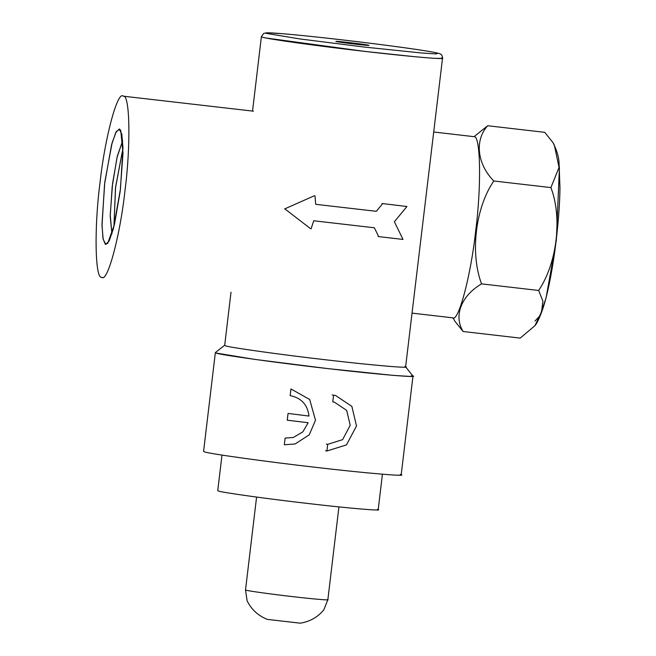 <?xml version="1.0" encoding="UTF-8"?>
<svg xmlns="http://www.w3.org/2000/svg" width="656" height="656" viewBox="0 0 656 656"><rect width="100%" height="100%" fill="white"/><g stroke="black" fill="none" stroke-linecap="round" stroke-linejoin="round"><path stroke-width="0.98" d="M534.968 321.063L539.97 315.766L546.063 297.947L556.345 240.235L559.437 167.239M474.026 136.694L487.67 125.739L544.751 132.332L553.065 142.721C556.969 150.667 558.969 157.547 559.068 163.369L559.97 188.059C559.716 206.279 558.01 227.296 554.828 251.109C551.475 274.979 547.571 293.929 543.111 307.951C539.847 317.332 537.116 323.26 534.919 325.72L541.536 311.838L542.914 301.153L538.633 290.469L481.545 283.876C460.824 296.036 453.599 316.323 463.128 331.518L454.813 321.128L453.107 317.824M534.919 325.72L520.216 338.102L463.128 331.518M538.633 290.469C557.633 262.351 562.184 216.718 550.901 187.583L493.812 180.99C475.994 206.763 469.68 252.199 481.545 283.876M550.901 187.583L559.035 167.452L554.345 145.132L553.065 142.721M487.67 125.739C474.026 140.704 477.691 164.795 493.812 180.99M102.033 277.332L101.696 277.267C95.038 279.399 94.111 227.476 100.007 182.852C104.796 137.891 117.596 90.225 123.287 96.186L253.446 111.184M452.369 317.758C458.06 323.72 470.86 276.053 475.649 231.084C481.545 186.46 480.618 134.546 473.96 136.678L433.706 131.995M101.696 277.267C107.387 283.228 120.187 235.561 124.976 190.593C130.872 145.968 129.945 94.054 123.287 96.186M104.55 184.262L111.569 144.845L115.735 132.684L119.154 129.06L121.803 134.062L122.967 147.723L120.433 189.19L113.414 228.6L109.249 240.768L105.837 244.385L103.181 239.391L102.016 225.721L104.55 184.262M221.99 455.092L217.751 490.622L218.514 491.016C220.432 492.295 270.206 499.232 309.025 503.611C348.828 508.31 386.441 511.467 377.421 509.359M267.591 619.412L300.218 623.175M441.652 57.851C449.598 60.065 412.493 56.941 364.449 51.365C316.61 45.871 267.771 39.065 262.195 37.13L261.367 36.695L263.819 33.349L267.049 32.8L282.974 33.727C307.041 35.818 337.504 39.163 374.346 43.763C407.384 47.937 427.163 50.947 434.223 52.365L438.069 53.259C432.894 51.422 386.105 44.911 340.53 39.68C294.577 34.35 259.341 31.39 266.771 33.481L300.284 38.991L364.367 47.068L421.447 52.98L436.084 53.923L438.069 53.259M336.134 41.492C332.313 40.483 366.72 44.452 368.754 45.256C372.575 46.264 338.16 42.296 336.134 41.492L335.979 41.41M284.597 208.952L314.437 195.718M310.509 228.641L285.163 209.133M378.118 236.447L378.684 236.619L374.363 227.78L313.732 220.777L311.075 228.813M406.367 206.328L406.933 206.509L394.363 221.744L403.005 239.432L378.684 236.619M382.046 203.524L406.933 206.509M375.757 211.142L376.331 211.314L382.612 203.696M315.003 195.89L315.7 204.319L376.331 211.314M326.319 444.063L327.705 444.325L342.58 439.659L350.214 425.293L346.688 410.385L334.289 402.112L332.772 401.882L333.568 395.191L335.569 395.494L351.87 406.384L356.52 425.982L346.466 444.883L326.909 451.016L327.705 444.325M325.515 450.746L326.909 451.016M332.174 394.92L333.568 395.191M288.312 413.452L308.96 416.06C307.607 404.711 301.342 397.905 290.165 395.634L290.969 388.951L309.689 399.504L315.495 420.234L309.255 434.813L295.151 443.964L284.31 444.776L285.106 438.085L293.347 437.47L302.883 431.837L308.164 422.726L287.238 420.193L288.033 413.526M265.959 37.999L364.433 51.357L414.272 56.662L364.433 51.357L265.959 37.999M434.666 58.327L442.169 58.45L434.666 58.327M111.938 233.807L110.233 215.004L112.602 183.327L117.326 156.095L122.664 140.778L117.022 157.391L112.192 186.689L110.216 216.324L111.922 233.782M113.923 226.615L115.587 187.083L122.975 148.215L115.489 187.919L113.923 226.615M104.796 182.163L112.119 142.787L116.325 131.512L119.654 129.15L120.745 130.503L123 153.176L120.196 191.29L114.48 224.377L107.715 243.343L105.329 244.303L102.992 238.579L101.983 224.213L104.796 182.163M204.524 451.845C206.886 453.427 268.197 461.963 316.003 467.367C365.031 473.148 411.361 477.043 400.242 474.452C411.361 477.043 365.031 473.148 316.003 467.367C268.197 461.963 206.886 453.427 204.524 451.845L203.581 451.369L215.365 352.592L216.308 353.076C218.669 354.658 279.973 363.194 327.779 368.598C376.806 374.379 423.136 378.274 412.025 375.683C423.136 378.274 376.806 374.379 327.779 368.598C279.973 363.194 218.669 354.658 216.308 353.076L215.406 352.534L224.623 345.286L225.443 345.786C227.607 347.237 283.802 355.068 327.631 360.013C372.567 365.318 415.035 368.885 404.85 366.507C415.035 368.885 372.567 365.318 327.631 360.013C283.802 355.068 227.607 347.237 225.443 345.786C227.607 347.237 283.802 355.068 327.631 360.013C372.567 365.318 415.035 368.885 404.85 366.507M401.185 474.936L412.968 376.159L412.025 375.683L410.164 376.437L392.993 375.355L327.779 368.598L254.594 359.373L216.308 353.076M256.586 497.084L245.516 589.933L245.91 590.138C246.894 590.794 272.437 594.352 292.355 596.599C312.781 599.01 332.092 600.634 327.459 599.551M452.706 317.824L412.042 313.133M378.192 509.753L382.423 474.222M338.922 506.899L327.852 599.748L323.802 609.875C317.701 617.239 309.821 621.675 300.153 623.2M245.516 589.933L247.107 600.822C251.355 609.416 258.013 615.582 267.099 619.313M442.538 58.286C442.529 55.539 441.283 53.915 438.782 53.407M224.688 345.359L231.002 292.223M252.544 111.077L261.375 36.744M442.521 58.286L405.605 366.934M405.687 366.884L412.944 376.093"/></g></svg>
